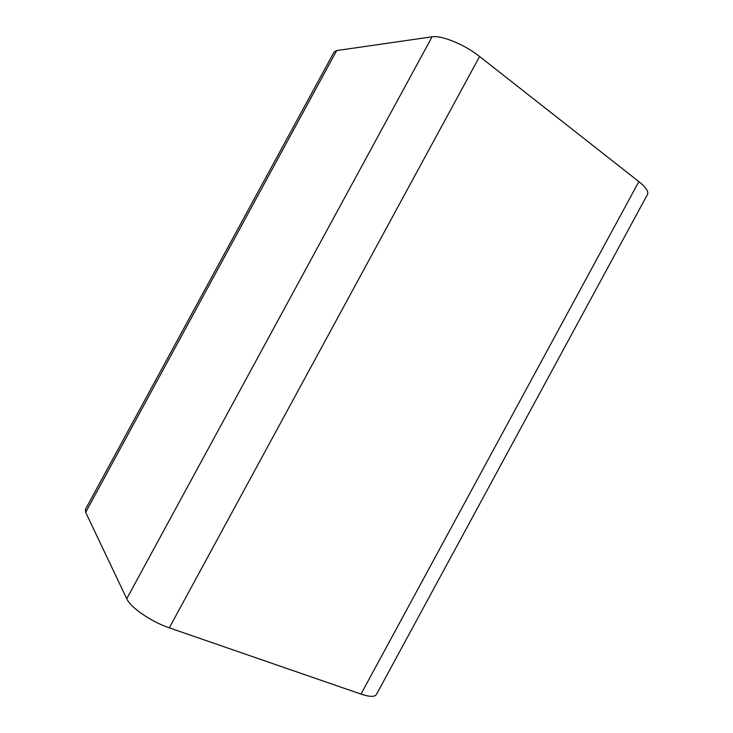 <?xml version="1.0" encoding="UTF-8"?>
<svg xmlns="http://www.w3.org/2000/svg" width="733" height="733" viewBox="0 0 733 733"><rect width="100%" height="100%" fill="white"/><g stroke="black" fill="none" stroke-linecap="round" stroke-linejoin="round"><path stroke-width="1.1" d="M638.855 181.61L479.602 56.505C464.786 44.631 441.458 35.065 432.076 36.806L336.694 50.568L334.092 52.006L85.422 509.38L85.651 512.303L126.745 598.751C130.465 607.474 151.273 621.804 169.305 627.842L360.984 694.096C369.606 696.955 374.746 697.083 376.414 694.49L647.496 194.456C648.797 191.588 645.91 187.3 638.855 181.61L360.984 694.096M336.694 50.568L85.651 512.303M432.076 36.806L126.745 598.751M479.602 56.505L169.305 627.842"/></g></svg>
